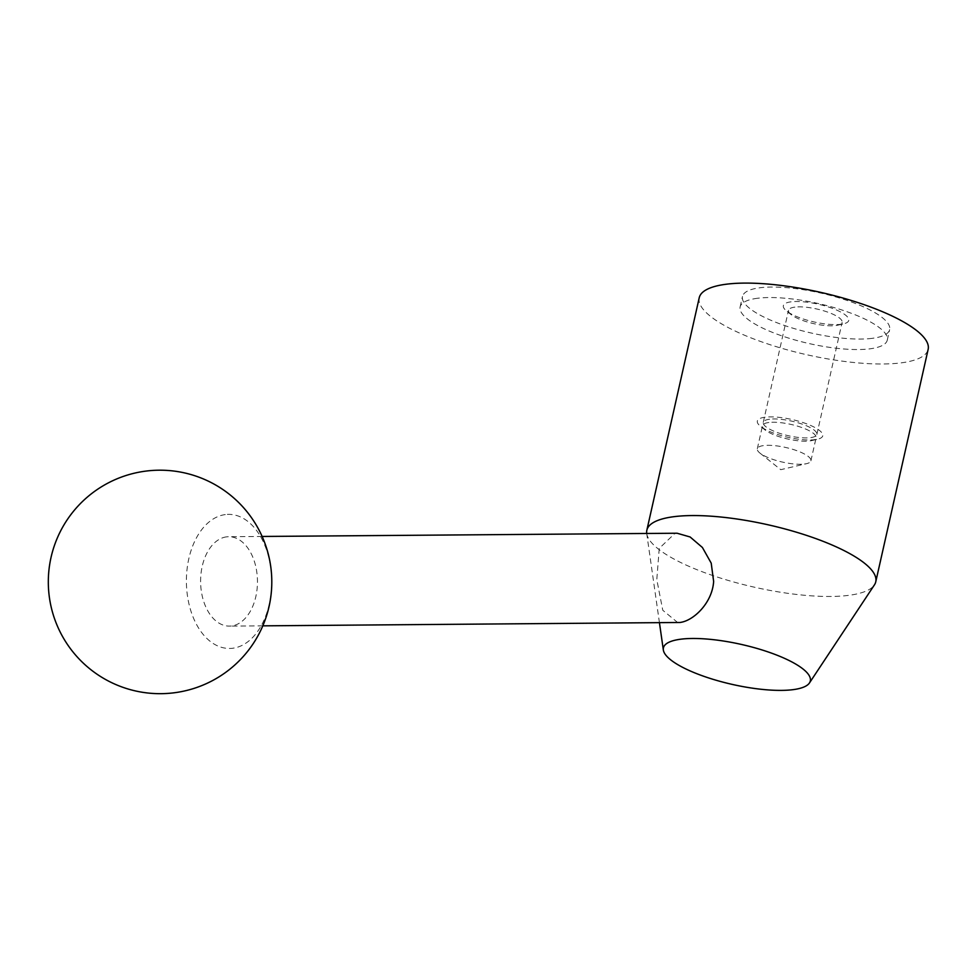 <?xml version="1.0" encoding="UTF-8"?>
<svg xmlns="http://www.w3.org/2000/svg" width="977" height="977" viewBox="0 0 977 977"><rect width="100%" height="100%" fill="white"/><g stroke="black" fill="none" stroke-linecap="round" stroke-linejoin="round"><path stroke-width="0.73" stroke-dasharray="4.88 3.66" d="M646.713 533.479A117.325 31.948 -167.3 0 0 646.725 533.564A117.325 31.948 -167.3 0 0 723.957 579.153A117.325 31.948 -167.3 0 0 848.61 595.359A117.325 31.948 -167.3 0 0 874.427 584.881M677.806 622.63L662.772 610.259L656.8 579.63L659.255 548.366L674.924 533.381L677.098 533.234M699.227 297.753A117.325 31.948 -167.3 0 0 770.804 344.942A117.325 31.948 -167.3 0 0 901.002 362.882A117.325 31.948 -167.3 0 0 928.15 349.339M872.18 338.347A75.424 20.541 12.7 0 1 788.488 326.807A75.424 20.541 12.7 0 1 742.471 296.471A75.424 20.541 12.7 0 1 759.923 287.763A75.424 20.541 12.7 0 1 843.627 299.304A75.424 20.541 12.7 0 1 889.632 329.64A75.424 20.541 12.7 0 1 872.18 338.347M757.566 298.254A75.424 20.541 -167.3 0 0 740.114 306.961A75.424 20.541 -167.3 0 0 786.119 337.297A75.424 20.541 -167.3 0 0 869.823 348.838A75.424 20.541 -167.3 0 0 887.275 340.13A75.424 20.541 -167.3 0 0 841.258 309.782A75.424 20.541 -167.3 0 0 757.566 298.254M804.559 464.002A27.466 7.474 -167.3 0 0 806.672 463.635A27.466 7.474 -167.3 0 0 810.91 460.826A27.466 7.474 -167.3 0 0 794.154 449.774A27.466 7.474 -167.3 0 0 763.672 445.573A27.466 7.474 -167.3 0 0 757.309 448.748A27.466 7.474 -167.3 0 0 759.947 453.096A27.466 7.474 -167.3 0 0 804.559 464.002M768.875 422.504A27.466 7.474 -167.3 0 0 762.512 425.679A27.466 7.474 -167.3 0 0 765.15 430.027A27.466 7.474 -167.3 0 0 809.762 440.92A27.466 7.474 -167.3 0 0 811.863 440.554A27.466 7.474 -167.3 0 0 816.113 437.757A27.466 7.474 -167.3 0 0 799.357 426.705A27.466 7.474 -167.3 0 0 768.875 422.504M765.101 417.191A33.523 9.123 -167.3 0 0 760.558 426.375A33.523 9.123 -167.3 0 0 815.001 439.674A33.523 9.123 -167.3 0 0 817.578 439.223A33.523 9.123 -167.3 0 0 809.603 425.007A33.523 9.123 -167.3 0 0 765.101 417.191M794.875 307.12A27.466 7.474 -167.3 0 0 788.512 310.295A27.466 7.474 -167.3 0 0 791.15 314.643A27.466 7.474 -167.3 0 0 835.762 325.549A27.466 7.474 -167.3 0 0 837.875 325.17A27.466 7.474 -167.3 0 0 842.113 322.373A27.466 7.474 -167.3 0 0 825.357 311.321A27.466 7.474 -167.3 0 0 794.875 307.12M769.607 419.218A27.466 7.474 -167.3 0 0 763.257 422.394A27.466 7.474 -167.3 0 0 780.012 433.446A27.466 7.474 -167.3 0 0 810.495 437.647A27.466 7.474 -167.3 0 0 816.857 434.472A27.466 7.474 -167.3 0 0 800.09 423.42A27.466 7.474 -167.3 0 0 769.607 419.218M791.114 301.82A33.523 9.123 -167.3 0 0 786.57 310.991A33.523 9.123 -167.3 0 0 841.002 324.291A33.523 9.123 -167.3 0 0 843.578 323.839A33.523 9.123 -167.3 0 0 835.604 309.624A33.523 9.123 -167.3 0 0 791.114 301.82M225.296 514.586A67.047 42.646 -90.4 0 0 186.558 586.798A67.047 42.646 -90.4 0 0 232.77 648.239A67.047 42.646 -90.4 0 0 271.521 576.015A67.047 42.646 -90.4 0 0 225.296 514.586M226.542 536.861A44.698 28.431 -90.4 0 0 200.639 583.318A44.698 28.431 -90.4 0 0 229.387 626.098A44.698 28.431 -90.4 0 0 231.525 625.964A44.698 28.431 -90.4 0 0 257.427 579.495A44.698 28.431 -90.4 0 0 228.691 536.715A44.698 28.431 -90.4 0 0 226.542 536.861M659.451 622.776L646.725 533.564M740.114 306.961L742.471 296.471M759.947 453.096L780.757 469.681L806.672 463.635M757.309 448.748L762.512 425.679M765.15 430.027L760.558 426.375M763.257 422.394L788.512 310.295M791.15 314.643L786.57 310.991M262.813 625.842L229.387 626.098M262.117 536.458L228.691 536.715M837.875 325.17L843.578 323.839M816.857 434.472L842.113 322.373M811.863 440.554L817.578 439.223M810.91 460.826L816.113 437.757M887.275 340.13L889.632 329.64"/><path stroke-width="1.47" d="M809.457 682.96A75.29 20.505 -167.3 0 0 767.873 651.854A75.29 20.505 -167.3 0 0 680.835 639.19A75.29 20.505 -167.3 0 0 663.346 650.035A75.29 20.505 -167.3 0 0 712.905 679.284A75.29 20.505 -167.3 0 0 792.897 689.677A75.29 20.505 -167.3 0 0 809.457 682.96L874.427 584.881A117.325 31.948 -167.3 0 0 875.758 581.816A117.325 31.948 -167.3 0 0 804.181 534.614A117.325 31.948 -167.3 0 0 673.983 516.674A117.325 31.948 -167.3 0 0 646.847 530.218A117.325 31.948 -167.3 0 0 646.713 533.479M262.117 536.458L677.098 533.234L690.128 536.984L702.402 547.474L711.207 563.131L713.637 581.4C712.343 602.907 693.438 620.969 679.907 622.483L262.813 625.842M875.758 581.816L928.15 349.339A117.325 31.948 -167.3 0 0 856.573 302.149A117.325 31.948 -167.3 0 0 726.375 284.209A117.325 31.948 -167.3 0 0 699.227 297.753L646.847 530.218M663.346 650.035L659.451 622.776M145.988 471.085A111.744 111.744 0 0 0 49.204 596.007A111.744 111.744 0 0 0 174.126 692.791A111.744 111.744 0 0 0 270.91 567.869A111.744 111.744 0 0 0 145.988 471.085"/></g></svg>
